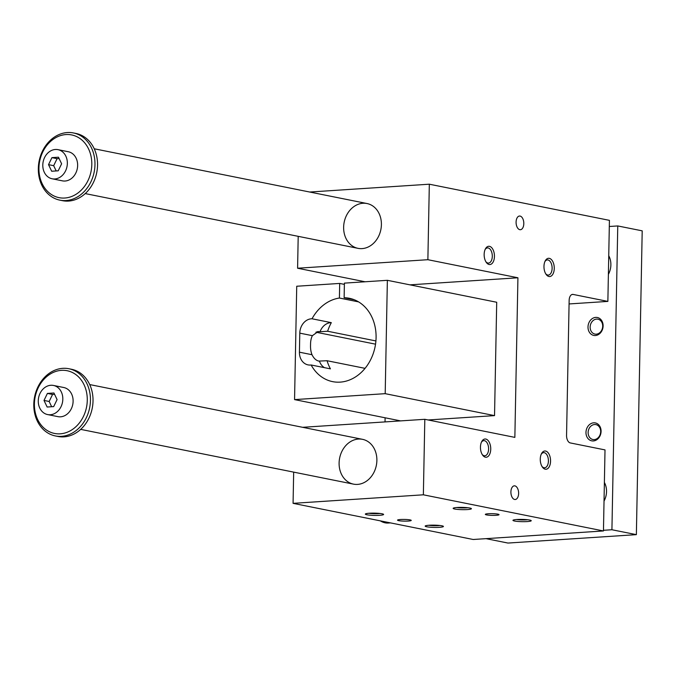 <?xml version="1.0" encoding="UTF-8"?>
<svg xmlns="http://www.w3.org/2000/svg" width="676" height="676" viewBox="0 0 676 676"><rect width="100%" height="100%" fill="white"/><g stroke="black" fill="none" stroke-linecap="round" stroke-linejoin="round"><path stroke-width="1.01" d="M603.457 530.956L423.362 494.807L424.815 419.306L514.858 437.38L517.926 277.777L427.874 259.702L429.328 184.202L609.422 220.351L607.868 301.403L573.13 294.432A6.853 3.845 86.3 0 0 572.555 294.39A6.853 3.845 86.3 0 0 569.141 300.457L566.556 435.361A6.853 3.845 86.3 0 0 570.282 442.932L605.012 449.903L603.457 530.956L473.166 539.49L293.071 503.341L293.671 472.127M365.048 281.774L297.592 268.228L298.2 236.338M385.033 421.917L385.109 417.785M467.429 509.56A9.143 1.132 -178.9 0 0 471.349 508.555A9.143 1.132 -178.9 0 0 462.3 507.397A9.143 1.132 -178.9 0 0 453.216 508.208A9.143 1.132 -178.9 0 0 457.5 509.4A9.143 1.132 -178.9 0 0 467.429 509.56M527.246 521.568A9.143 1.132 -178.9 0 0 531.167 520.562A9.143 1.132 -178.9 0 0 522.117 519.405A9.143 1.132 -178.9 0 0 513.033 520.216A9.143 1.132 -178.9 0 0 517.317 521.407A9.143 1.132 -178.9 0 0 527.246 521.568M379.625 515.306A9.143 1.132 1.1 0 1 369.696 515.146A9.143 1.132 1.1 0 1 365.412 513.963A9.143 1.132 1.1 0 1 374.496 513.143A9.143 1.132 1.1 0 1 383.545 514.309A9.143 1.132 1.1 0 1 379.625 515.306M439.442 527.314A9.143 1.132 1.1 0 1 429.514 527.153A9.143 1.132 1.1 0 1 425.229 525.97A9.143 1.132 1.1 0 1 434.313 525.151A9.143 1.132 1.1 0 1 443.363 526.317A9.143 1.132 1.1 0 1 439.442 527.314M496.049 515.306A6.853 0.845 -178.9 0 0 499.04 514.664A6.853 0.845 -178.9 0 0 492.204 513.684A6.853 0.845 -178.9 0 0 485.334 514.394A6.853 0.845 -178.9 0 0 488.976 515.222A6.853 0.845 -178.9 0 0 496.049 515.306M408.245 521.052A6.853 0.845 1.1 0 1 401.172 520.968A6.853 0.845 1.1 0 1 397.53 520.148A6.853 0.845 1.1 0 1 404.4 519.43A6.853 0.845 1.1 0 1 411.236 520.41A6.853 0.845 1.1 0 1 408.245 521.052M293.071 503.341L423.362 494.807M381.399 224.702A22.849 18.708 101.4 0 1 358.026 248.345A22.849 18.708 101.4 0 1 344.177 222.252A22.849 18.708 101.4 0 1 367.017 203.535A22.849 18.708 101.4 0 1 381.399 224.702M376.878 460.491A22.849 18.708 101.4 0 1 353.497 484.134A22.849 18.708 101.4 0 1 339.648 458.041A22.849 18.708 101.4 0 1 362.488 439.324A22.849 18.708 101.4 0 1 376.878 460.491M485.089 249.579A7.597 4.259 -93.7 0 1 487.523 247.915A7.597 4.259 -93.7 0 1 492.272 255.215A7.597 4.259 -93.7 0 1 488.52 263.074A7.597 4.259 -93.7 0 1 485.892 261.747M484.151 254.379A9.143 5.121 86.3 0 0 486.272 262.356A9.143 5.121 86.3 0 0 493.379 261.536A9.143 5.121 86.3 0 0 492.55 248.81A9.143 5.121 86.3 0 0 485.393 248.929A9.143 5.121 86.3 0 0 484.151 254.379M544.907 261.587A7.597 4.259 -93.7 0 1 547.34 259.922A7.597 4.259 -93.7 0 1 552.089 267.223A7.597 4.259 -93.7 0 1 548.337 275.081A7.597 4.259 -93.7 0 1 545.709 273.755M543.969 266.386A9.143 5.121 86.3 0 0 546.09 274.363A9.143 5.121 86.3 0 0 553.196 273.543A9.143 5.121 86.3 0 0 552.368 260.818A9.143 5.121 86.3 0 0 545.211 260.936A9.143 5.121 86.3 0 0 543.969 266.386M482.191 454.458A7.597 4.259 86.3 0 0 484.819 455.785A7.597 4.259 86.3 0 0 488.571 447.935A7.597 4.259 86.3 0 0 483.822 440.634A7.597 4.259 86.3 0 0 481.388 442.29M480.45 447.089A9.143 5.121 -93.7 0 1 481.692 441.639A9.143 5.121 -93.7 0 1 488.849 441.529A9.143 5.121 -93.7 0 1 489.678 454.247A9.143 5.121 -93.7 0 1 482.579 455.066A9.143 5.121 -93.7 0 1 480.45 447.089M542.008 466.465A7.597 4.259 86.3 0 0 544.636 467.792A7.597 4.259 86.3 0 0 548.388 459.933A7.597 4.259 86.3 0 0 543.639 452.641A7.597 4.259 86.3 0 0 541.206 454.297M540.268 459.097A9.143 5.121 -93.7 0 1 541.51 453.647A9.143 5.121 -93.7 0 1 548.667 453.528A9.143 5.121 -93.7 0 1 549.495 466.254A9.143 5.121 -93.7 0 1 542.389 467.074A9.143 5.121 -93.7 0 1 540.268 459.097M516.084 222.1A6.853 3.845 86.3 0 0 520.393 229.713A6.853 3.845 86.3 0 0 523.782 222.624A6.853 3.845 86.3 0 0 519.498 216.033A6.853 3.845 86.3 0 0 516.084 222.1M510.904 491.9A6.853 3.845 -93.7 0 1 514.318 485.833A6.853 3.845 -93.7 0 1 518.602 492.424A6.853 3.845 -93.7 0 1 515.213 499.513A6.853 3.845 -93.7 0 1 510.904 491.9M569.074 303.946L607.868 301.403M309.726 192.035L429.328 184.202M297.592 268.228L427.874 259.702M409.952 284.841L517.926 277.777M428.102 419.973L494.536 415.622L496.708 302.256L387.365 280.312L344.405 283.126L344.126 297.727L354.334 299.781M302.645 427.308L424.815 419.306M344.388 284.376L339.69 283.43L339.411 298.04A42.503 34.797 -78.6 0 0 312.025 318.776L331.316 322.655A13.714 11.23 -78.6 0 0 320.052 331.747L318.202 331.544L312.371 335.668A13.714 7.689 86.3 0 0 310.563 343.729L310.521 345.994A13.714 7.689 86.3 0 0 311.999 354.714C313.825 358.381 316.106 360.511 318.844 361.094L327.066 360.722A42.503 34.797 -78.6 0 0 330.429 368.859L311.137 364.989A42.503 34.797 -78.6 0 0 332.592 381.636A42.503 34.797 -78.6 0 0 375.079 346.805A42.503 34.797 -78.6 0 0 349.323 298.285A42.503 34.797 -78.6 0 0 344.126 297.727M312.025 318.776A13.714 11.23 -78.6 0 0 299.789 333.141L299.426 352.188A13.714 11.23 -78.6 0 0 308.053 364.888A13.714 11.23 -78.6 0 0 311.137 364.989M319.486 361.221A13.714 11.23 -78.6 0 0 324.472 367.659M358.567 301.885L339.411 298.04M331.316 322.655A42.503 34.797 -78.6 0 0 327.632 331.248L375.915 340.941M339.69 283.43L296.73 286.244L294.559 399.609L385.193 393.669L387.365 280.312M327.066 360.722L365.057 368.352M327.632 331.248L320.052 331.747M380.275 520.841A37.704 21.142 86.3 0 0 385.134 522.827A37.704 21.142 86.3 0 0 388.32 523.038L390.508 522.894M428.728 525.277A7.597 0.938 -178.9 0 0 438.597 525.607A7.597 0.938 -178.9 0 0 439.89 525.489M368.91 513.27A7.597 0.938 -178.9 0 0 378.78 513.599A7.597 0.938 -178.9 0 0 380.073 513.49M527.694 519.743A7.597 0.938 1.1 0 1 526.401 519.852A7.597 0.938 1.1 0 1 516.532 519.531M467.877 507.735A7.597 0.938 1.1 0 1 466.584 507.853A7.597 0.938 1.1 0 1 456.714 507.524M375.543 344.168L315.878 332.195M294.559 399.609L400.606 420.894M385.193 393.669L494.536 415.622M47.624 414.574L57.916 416.644A14.855 12.16 -78.6 0 0 60.553 416.813A14.855 12.16 -78.6 0 0 73.008 402.879A14.855 12.16 -78.6 0 0 63.764 387.517L53.472 385.447A14.855 12.16 101.4 0 1 62.716 400.809A14.855 12.16 101.4 0 1 50.261 414.751A14.855 12.16 101.4 0 1 47.624 414.574A14.855 12.16 101.4 0 1 38.625 397.615A14.855 12.16 101.4 0 1 53.472 385.447M34.4 403.809A31.992 26.195 -78.6 0 0 73.523 428.702A31.992 26.195 -78.6 0 0 74.58 373.727A31.992 26.195 -78.6 0 0 34.4 403.809M609.304 226.494L617.763 225.945L611.924 529.747L603.474 530.297M485.993 538.645L507.963 543.056L636.37 534.648L642.2 230.846L617.763 225.945M44.008 400.437L47.404 393.424L53.945 392.993L57.088 399.584L53.683 406.597L47.143 407.028L44.008 400.437L49.154 401.476L51.655 406.732M54.579 394.328L52.551 394.454L49.154 401.476M54.79 178.963A14.855 12.16 101.4 0 1 52.153 178.785A14.855 12.16 101.4 0 1 43.146 161.834A14.855 12.16 101.4 0 1 58.001 149.658A14.855 12.16 101.4 0 1 67.245 165.02A14.855 12.16 101.4 0 1 54.79 178.963M52.153 178.785L62.446 180.855A14.855 12.16 -78.6 0 0 65.082 181.024A14.855 12.16 -78.6 0 0 77.537 167.09A14.855 12.16 -78.6 0 0 68.284 151.728L58.001 149.658M38.929 168.02A31.992 26.195 -78.6 0 0 78.053 192.913A31.992 26.195 -78.6 0 0 79.109 137.938A31.992 26.195 -78.6 0 0 38.929 168.02M38.329 168.4A34.282 28.062 -78.6 0 0 59.902 200.155A34.282 28.062 -78.6 0 0 94.167 172.067A34.282 28.062 -78.6 0 0 73.397 132.944A34.282 28.062 -78.6 0 0 38.329 168.4M61.617 163.795L58.212 170.808L51.672 171.239L48.528 164.648L51.934 157.635L58.474 157.212L61.617 163.795M59.902 200.155L62.479 200.671A34.282 28.062 -78.6 0 0 68.572 201.076A34.282 28.062 -78.6 0 0 97.31 168.907A34.282 28.062 -78.6 0 0 75.974 133.459L73.397 132.944M55.381 435.944L57.95 436.459A34.282 28.062 -78.6 0 0 64.043 436.857A34.282 28.062 -78.6 0 0 92.781 404.696A34.282 28.062 -78.6 0 0 71.445 369.248L68.867 368.733A34.282 28.062 -78.6 0 0 33.8 404.189A34.282 28.062 -78.6 0 0 55.381 435.944A34.282 28.062 -78.6 0 0 89.638 407.856A34.282 28.062 -78.6 0 0 68.867 368.733M59.108 158.539L57.08 158.666L53.674 165.688L56.184 170.944M48.528 164.648L53.674 165.688M51.934 157.635L57.08 158.666M47.404 393.424L52.551 394.454M602.705 326.221A7.597 6.219 101.4 0 1 594.931 334.079A7.597 6.219 101.4 0 1 590.148 327.049A7.597 6.219 101.4 0 1 597.922 319.19A7.597 6.219 101.4 0 1 602.705 326.221M603.11 325.967A9.143 7.487 -78.6 0 0 591.931 318.852A9.143 7.487 -78.6 0 0 591.627 334.561A9.143 7.487 -78.6 0 0 603.11 325.967M588.128 432.471A7.597 6.219 -78.6 0 0 592.903 439.51A7.597 6.219 -78.6 0 0 600.677 431.651A7.597 6.219 -78.6 0 0 595.894 424.613A7.597 6.219 -78.6 0 0 588.128 432.471M601.082 431.389A9.143 7.487 101.4 0 1 589.607 439.983A9.143 7.487 101.4 0 1 589.903 424.274A9.143 7.487 101.4 0 1 601.082 431.389M608.383 274.363A17.137 14.035 -78.6 0 0 608.738 255.714M609.76 257.97A10.284 8.416 -78.6 0 0 608.696 257.928M604.386 482.436A17.137 14.035 101.4 0 1 604.031 501.085M604.344 484.641A10.284 8.416 101.4 0 1 605.409 484.684M636.37 534.648L611.924 529.747M571.989 294.508L573.13 294.432M299.789 333.141L312.371 335.668M299.426 352.188L311.999 354.714M316.917 331.781L319.41 331.62M362.488 439.324L89.705 384.568M353.497 484.134L80.706 429.378M367.017 203.535L94.234 148.779M358.026 248.345L85.235 193.589"/></g></svg>
